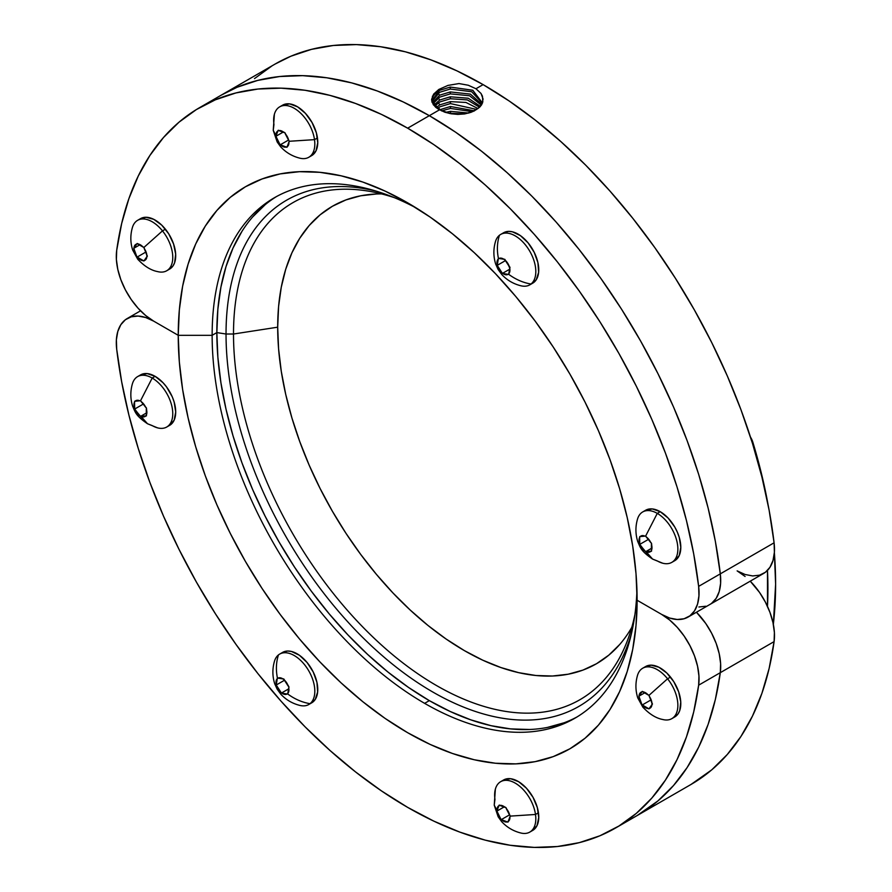 <?xml version="1.0" encoding="UTF-8"?>
<svg xmlns="http://www.w3.org/2000/svg" width="892" height="892" viewBox="0 0 892 892"><rect width="100%" height="100%" fill="white"/><g stroke="black" fill="none" stroke-linecap="round" stroke-linejoin="round"><path stroke-width="1.34" d="M663.035 563.298A29.113 16.814 -120 0 0 677.652 545.558A29.113 16.814 -120 0 0 657.281 513.379L660.214 511.673L668.097 518.029L674.776 527.038L677.329 532.123L679.236 537.33L680.808 547.331L679.236 555.526L674.776 560.667A29.113 16.814 -120 0 0 679.236 537.33A29.113 16.814 -120 0 0 660.214 511.673L657.281 513.379A29.113 16.814 60 0 1 676.292 539.036A29.113 16.814 60 0 1 671.832 562.361A29.113 16.814 60 0 1 657.281 560.923L652.587 559.083L644.905 551.022A9.154 5.285 60 0 1 640.233 545.213L639.631 543.652A9.154 5.285 60 0 1 639.631 537.43L640.233 536.571A9.154 5.285 60 0 1 644.905 536.148L645.663 536.014L657.281 513.379A29.113 16.814 -120 0 0 637.512 519.088M645.663 510.235L652.342 508.942L660.214 511.673A29.113 16.814 -120 0 0 645.663 510.235L642.719 511.93A29.113 16.814 60 0 1 657.281 513.379L645.663 536.014L650.792 542.659L645.663 536.014L639.776 536.538L639.631 537.43L639.776 544.376L644.905 551.022L642.273 548.535L640.233 545.213L645.663 551.691L651.394 548.379L645.663 551.691L651.539 551.167L651.539 543.328L646.12 536.85A9.154 5.285 60 0 1 650.792 542.659L651.539 543.328L651.985 547.677L651.394 550.442L651.394 544.22A9.154 5.285 60 0 1 651.394 550.442L651.539 551.167L648.752 552.271L646.12 551.724L650.792 551.312A9.154 5.285 60 0 1 646.12 551.724L652.587 559.083L662.723 563.22M648.239 539.493L639.776 544.376L648.239 539.493M644.905 536.148L640.233 536.571L642.273 535.601L644.905 536.148M639.631 537.43L639.631 543.652L639.04 540.206L639.631 537.43M275.037 64.09L290.881 56.218L311.431 49.372L333.352 45.481L356.454 44.6L380.561 46.73L405.481 51.836L431.014 59.909L456.96 70.869L483.118 84.617L475.971 88.743L481.033 93.493L483.085 99.068L481.647 104.732L479.562 107.296L482.817 101.956L482.472 96.213L481.033 93.493L475.971 88.743L468.311 85.253L459.012 83.558L447.951 85.42L438.797 89.468L433.601 94.139L431.605 99.436L431.984 102.134L435.575 107.196L438.73 109.359L444.84 112.214L451.084 113.786L464.453 113.964L474.065 111.043L479.562 107.296L471.11 112.314L464.453 113.964L457.786 114.399L451.084 113.786L439.488 109.816L429.331 115.67L403.173 101.922L377.227 90.962L351.693 82.889L326.773 77.782L302.667 75.653L279.564 76.534L257.643 80.425L237.094 87.271L221.249 95.143L237.094 87.271L257.643 80.425L279.564 76.534L302.667 75.653L326.773 77.782L351.693 82.889L377.227 90.962L403.173 101.922L429.331 115.67A415.917 240.138 -120 0 0 221.372 95.076A415.917 240.138 60 0 1 429.331 115.67L455.489 132.116L481.435 151.127L506.968 172.546L531.888 196.195L555.995 221.907L579.098 249.47L601.018 278.661L621.579 309.256L640.601 341L657.962 373.659L673.516 406.953L687.119 440.637L698.692 474.433L708.125 508.083L715.351 541.31L720.301 573.857L720.613 583.268L719.22 591.552L716.176 598.342L711.615 603.315L716.176 598.342L719.22 591.552L720.613 583.268L720.301 573.857A415.917 240.138 -120 0 0 429.331 115.67L407.666 128.18L439.488 109.816L433.311 104.765L431.605 99.436L433.601 94.139L438.797 89.468L447.951 85.42L459.012 83.558L468.311 85.253L475.971 88.743L483.118 84.617A415.917 240.138 -120 0 0 275.16 64.023L199.708 107.575A415.917 240.138 60 0 1 407.666 128.18A415.917 240.138 60 0 1 698.648 586.367L720.301 573.857L698.648 586.367A52.818 30.495 60 0 1 688.1 617.052A52.818 30.495 60 0 1 661.686 614.432L637.111 600.249L661.686 614.432A52.818 30.495 60 0 1 698.648 685.179A415.917 240.138 60 0 1 615.625 827.977A415.917 240.138 60 0 1 407.666 807.383A415.917 240.138 60 0 1 116.696 349.196A52.818 30.495 60 0 1 127.244 318.511A52.818 30.495 60 0 1 153.647 321.12A52.818 30.495 60 0 1 116.696 250.384A415.917 240.138 60 0 1 199.708 107.575M705.773 606.237L698.893 606.995L705.773 606.237M265.08 204.792L252.659 216.957L265.08 204.792M241.933 231.418L233.024 248.043L225.999 266.652L220.926 287.09L217.871 309.134L216.845 332.593L212.14 335.314A300.504 173.494 60 0 1 274.379 197.745A300.504 173.494 60 0 1 416.308 208.026A300.504 173.494 -120 0 0 212.14 335.314L216.845 332.593L226.033 334.021A292.264 168.744 60 0 1 376.859 191.334A292.264 168.744 -120 0 0 226.033 334.021L233.503 334.021A286.979 165.689 60 0 1 364.025 190.475A286.979 165.689 60 0 1 394.286 197.634A286.979 165.689 -120 0 0 233.503 334.021L226.033 334.021L216.845 332.593A300.504 173.494 60 0 1 276.743 196.418A300.504 173.494 -120 0 0 216.845 332.593L217.871 357.235L220.926 382.824L225.999 409.105L233.024 435.831L241.933 462.747L252.659 489.585L265.08 516.1L279.084 542.024L294.538 567.111L311.286 591.128L329.17 613.83L348.014 635.004L367.649 654.449L387.875 671.988L408.503 687.42L429.331 700.633L450.159 711.47L470.786 719.844L491.013 725.675L510.648 728.898L529.502 729.489L510.648 728.898L491.013 725.675L470.786 719.844L450.159 711.47L429.331 700.633L424.625 703.353A300.504 173.494 60 0 1 212.14 335.314L178.233 335.314L212.14 335.314L216.845 332.593L226.033 334.021L216.845 332.593A300.504 173.494 -120 0 0 429.331 700.633A300.504 173.494 -120 0 0 577.213 716.845A300.504 173.494 60 0 1 346.486 633.376A300.504 173.494 60 0 1 216.845 332.593L217.871 357.235L220.926 382.824L225.999 409.105L233.024 435.831L241.933 462.747L252.659 489.585L265.08 516.1L279.084 542.024L294.538 567.111L311.286 591.128L329.17 613.83L348.014 635.004L367.649 654.449L387.875 671.988L408.503 687.42L429.331 700.633L424.625 703.353A300.504 173.494 -120 0 0 636.944 590.181A300.504 173.494 60 0 1 574.872 718.227A300.504 173.494 60 0 1 424.625 703.353A300.504 173.494 -120 0 1 212.14 335.314L178.233 335.314L153.647 321.12L178.233 335.314A324.476 187.342 60 0 1 407.677 202.841A324.476 187.342 60 0 1 637.111 600.249L636.007 573.645L632.707 546.015L627.232 517.639L619.65 488.771L610.017 459.714L598.443 430.736L585.029 402.102L569.91 374.105L553.23 347.021L535.144 321.087L515.832 296.568L495.473 273.699L474.276 252.704L452.434 233.782L430.156 217.102L407.666 202.841L385.177 191.133L362.91 182.091L341.067 175.802L319.871 172.323L299.511 171.688L280.2 173.895L262.114 178.946L245.434 186.774L230.314 197.31L216.901 210.445L205.316 226.066L195.694 244.007L188.112 264.11L182.637 286.176L179.337 309.981L178.233 335.314L153.647 321.12L145.697 315.545L138.104 308.242L131.236 299.545L125.382 289.867L120.833 279.642L117.789 269.339L116.384 259.438L116.696 250.384L121.658 223.558L128.883 198.671L138.316 175.925L149.878 155.476L163.492 137.513L179.036 122.159L196.396 109.56L215.429 99.781L235.99 92.924L257.899 89.044L281.002 88.163L305.109 90.282L330.029 95.399L355.562 103.472L381.52 114.421L407.666 128.18L433.824 144.627L459.77 163.637L485.304 185.045L510.224 208.706L534.33 234.418L557.433 261.98L579.354 291.171L599.915 321.756L618.948 353.511L636.297 386.158L651.851 419.463L665.454 453.147L677.028 486.943L686.461 520.593L693.686 553.821L698.648 586.367L698.949 595.778L697.555 604.062L694.511 610.853L689.951 615.814L684.108 618.747L677.229 619.494L669.647 618.044L661.686 614.432L637.111 600.249L661.686 614.432L669.647 620.018L677.229 627.321L684.108 636.018L689.951 645.697L694.511 655.921L697.555 666.224L698.949 676.125L698.648 685.179L720.301 672.668A415.917 240.138 60 0 1 637.289 815.478A415.917 240.138 -120 0 0 720.301 672.668L774.089 641.616L720.301 672.668L715.351 699.495L708.125 724.382L698.692 747.128L687.119 767.577L673.516 785.54L657.962 800.893L637.167 815.544L657.962 800.893L673.516 785.54L687.119 767.577L698.692 747.128L708.125 724.382L715.351 699.495L720.301 672.668L698.648 685.179L693.686 711.994L686.461 736.881L677.028 759.638L665.454 780.076L651.851 798.05L636.297 813.393L618.948 826.003L599.915 835.782L579.354 842.628L557.433 846.519L534.33 847.4L510.224 845.27L485.304 840.164L459.77 832.091L433.824 821.131L407.666 807.383L381.52 790.936L355.562 771.926L330.029 750.507L305.109 726.857L281.002 701.145L257.899 673.583L235.99 644.392L215.429 613.796L196.396 582.052L179.036 549.394L163.492 516.1L149.878 482.416L138.316 448.62L128.883 414.97L121.658 381.743L116.696 349.196L116.384 339.785L117.789 331.501L120.833 324.71L125.382 319.737L131.236 316.816L138.104 316.058L145.697 317.519L153.647 321.12L178.233 335.314L179.337 361.918L182.637 389.548L188.112 417.924L195.694 446.78L205.316 475.849L216.901 504.827L230.314 533.461L245.434 561.447L262.114 588.542L280.2 614.476L299.511 638.984L319.871 661.853L341.067 682.859L362.91 701.781L385.177 718.461L407.666 732.711L430.156 744.43L452.434 753.472L474.276 759.761L495.473 763.24L515.832 763.875L535.144 761.657L553.23 756.617L569.91 748.789L585.029 738.253L598.443 725.107L610.017 709.497L619.65 691.545L627.232 671.453L632.707 649.387L636.007 625.582L637.111 600.249A324.476 187.342 60 0 1 407.666 732.711A324.476 187.342 60 0 1 178.233 335.314L212.14 335.314L216.845 332.593L217.871 309.134L220.926 287.09L225.999 266.652L233.024 248.043L241.933 231.418M688.1 617.052L763.552 573.489A52.818 30.495 -120 0 0 774.089 542.804A415.917 240.138 -120 0 0 483.118 84.617L509.276 101.064L535.222 120.074L560.756 141.494L585.676 165.143L609.782 190.855L632.885 218.417L654.806 247.608L675.356 278.204L694.389 309.948L711.749 342.606L727.292 375.9L740.906 409.584L752.48 443.38L761.913 477.03L769.138 510.257L774.089 542.804L720.301 573.857L715.351 541.31L708.125 508.083L698.692 474.433L687.119 440.637L673.516 406.953L657.962 373.659L640.601 341L621.579 309.256L601.018 278.661L579.098 249.47L555.995 221.907L531.888 196.195L506.968 172.546L481.435 151.127L455.489 132.116L429.331 115.67A415.917 240.138 60 0 1 720.301 573.857A52.818 30.495 60 0 1 709.764 604.542A52.818 30.495 -120 0 0 720.301 573.857L774.089 542.804L774.401 552.215L772.996 560.499L769.952 567.29L765.403 572.263L759.56 575.184L752.681 575.942L745.088 574.481L737.138 570.88L745.088 576.455M464.91 113.897L450.527 113.295L450.505 111.344L468.813 113.05L450.505 111.344L450.527 113.295L449.39 113.462L464.91 113.897M445.42 112.403L450.505 111.344L445.42 112.403M472.604 111.712L450.471 108.434L441.551 110.887L450.471 108.434L450.46 106.494L474.499 110.809L450.46 106.494L450.471 108.434L472.604 111.712M440.024 109.671L450.46 106.494L440.024 109.671L438.429 107.676L440.024 109.671M450.404 101.632L465.958 102.457L478.045 108.568L465.958 102.457L450.404 101.632L450.427 103.584L450.404 101.632L439.901 104.843L450.404 101.632M439.957 106.784L450.427 103.584L476.763 109.437L450.427 103.584L439.957 106.784L437.325 108.456M438.295 102.848L439.901 104.843L438.295 102.848M436.099 107.497L439.901 104.843L436.099 107.497M450.348 96.782L468.255 98.231L480.409 106.404L468.255 98.231L450.348 96.782L450.371 98.733L450.348 96.782L439.767 100.016L450.348 96.782M439.823 101.956L450.371 98.733L467.352 99.915L479.584 107.274L467.352 99.915L450.371 98.733L439.823 101.956L434.638 106.081M438.173 98.02L439.767 100.016L438.173 98.02M433.869 105.122L439.767 100.016L433.869 105.122M439.7 97.128L450.326 93.872L450.304 91.932L450.326 93.872L469.538 95.745L481.379 105.144L469.538 95.745L450.326 93.872L439.7 97.128L432.999 103.695M450.304 91.932L470.374 94.106L481.87 104.342L470.374 94.106L450.304 91.932L439.644 95.188L450.304 91.932M432.587 102.736L439.644 95.188L438.039 93.192L439.644 95.188L432.587 102.736M434.192 94.619L432.352 96.291M450.248 87.07L472.648 90.204L482.472 103.037L472.827 90.293L450.248 87.07L450.27 89.022L450.248 87.07L439.511 90.36L438.797 89.468L439.511 90.36L450.248 87.07M482.36 103.316L471.701 91.731L450.27 89.022L439.566 92.3L432.207 101.309L439.566 92.3L450.27 89.022L471.701 91.731L482.36 103.316M438.73 109.359C429.721 102.903 429.977 96.57 439.511 90.36L432.118 100.372L438.73 109.359M381.564 193.91A264.11 152.487 -120 0 0 277.691 327.186L233.503 334.021L277.691 327.186A264.11 152.487 -120 0 0 421.883 620.408A264.11 152.487 -120 0 0 631.804 627.321M376.413 193.988L360.691 195.794L345.962 199.908L332.393 206.275L320.083 214.849L309.167 225.542L299.745 238.253L291.907 252.86L285.73 269.228L281.281 287.179L278.583 306.558L277.691 327.186L278.583 348.839L281.281 371.317L285.73 394.42L291.907 417.913L299.745 441.562L309.167 465.156L320.083 488.459L332.393 511.25L345.962 533.293L360.691 554.4L376.413 574.359L392.971 592.968L410.231 610.061L428.004 625.47L446.134 639.04L464.442 650.647L482.75 660.18L500.88 667.539L518.653 672.657L535.914 675.5L552.482 676.013L568.193 674.207L582.922 670.104L596.503 663.726L608.801 655.152L619.728 644.459M254.488 78.608L271.848 65.997M767.488 606.404L767.488 570.401A402.771 232.544 60 0 1 767.488 606.404M752.235 442.633L752.859 442.276A13.202 7.627 -120 0 0 750.462 437.035L752.859 442.276L752.235 442.633M773.342 624.322L775.616 584.204L774.367 552.739A402.771 232.544 -120 0 1 773.342 624.322M768.112 504.917L762.738 479.015L752.859 442.276A402.771 232.544 -120 0 1 768.112 504.905M615.625 827.977L691.077 784.425A415.917 240.138 -120 0 0 774.089 641.616L769.138 668.442L761.913 693.329L752.48 716.075L740.906 736.524L727.292 754.487L711.749 769.841L690.954 784.492M233.503 334.021L277.691 327.186L233.503 334.021L226.033 334.021L233.503 334.021A286.979 165.689 -120 0 0 415.237 671.977A286.979 165.689 -120 0 0 634.937 614.454A286.979 165.689 60 0 1 625.994 644.236A286.979 165.689 60 0 1 399.616 660.359A286.979 165.689 60 0 1 233.503 334.021M750.239 581.183L759.56 592.455L765.403 602.133L769.952 612.358L772.996 622.661L774.401 632.562L774.089 641.616A52.818 30.495 -120 0 0 750.239 581.183M696.451 612.235A52.818 30.495 60 0 1 720.301 672.668A52.818 30.495 -120 0 0 696.451 612.235L705.773 623.508L711.615 633.186L716.176 643.411L719.22 653.713L720.613 663.615L720.301 672.668L720.613 663.615L719.22 653.713L716.176 643.411L711.615 633.186L705.773 623.508L696.451 612.235M631.67 632.696A292.264 168.744 60 0 1 404.511 673.46A292.264 168.744 60 0 1 226.033 334.021A292.264 168.744 -120 0 0 404.511 673.46A292.264 168.744 -120 0 0 631.67 632.696M547.387 727.437L564.134 722.765L547.387 727.437M520.493 285.674A29.113 16.814 -120 0 0 530.996 284.035C523.18 282.719 515.788 279.508 508.808 274.401L508.005 274.39A9.154 5.285 60 0 1 502.943 273.588L501.75 272.662A9.154 5.285 60 0 1 497.613 266.273L497.201 264.712A9.154 5.285 60 0 1 498.137 259.126L498.405 258.312C496.777 250.117 497.134 242.446 499.453 235.265A29.113 16.814 -120 0 0 495.294 242.2M499.453 235.265C497.134 242.446 496.777 250.117 498.405 258.312L498.918 258.502A9.154 5.285 60 0 1 503.98 259.304L505.173 260.23A9.154 5.285 60 0 1 509.31 266.619L505.173 260.23L507.615 263.118L509.722 268.169A9.154 5.285 60 0 1 508.786 273.766L509.722 268.169L509.834 271.424L508.786 273.766L509.99 267.366L504.794 259.316L498.918 258.502L501.248 258.145L503.98 259.304L498.405 258.312L497.223 265.359L502.43 273.398L509.533 269.306L502.43 273.398L508.005 274.39L505.675 274.747L502.943 273.588L508.808 274.401C515.788 279.508 523.18 282.719 530.996 284.035A29.113 16.814 60 0 1 529.781 284.871L532.725 283.165A29.113 16.814 -120 0 0 533.94 282.34A29.113 16.814 -120 0 0 532.078 248.455A29.113 16.814 -120 0 0 503.612 232.745L500.668 234.44A29.113 16.814 60 0 1 529.134 250.161A29.113 16.814 60 0 1 530.996 284.035L533.94 282.34L530.996 284.035A29.113 16.814 -120 0 0 528.454 249.08A29.113 16.814 -120 0 0 499.453 235.265A29.113 16.814 60 0 1 500.668 234.44M497.223 265.359L505.43 260.62L497.223 265.359M498.137 259.126L497.201 264.712L497.089 261.467L498.137 259.126M497.613 266.273L501.75 272.662L497.613 266.273M503.545 232.779L508.663 231.385L512.409 231.809L520.404 235.622L528.064 242.836L534.219 252.347L537.932 262.716L538.634 272.361L536.215 279.809L531.052 283.935M279.698 144.002A9.154 5.285 60 0 1 276.23 137.234L273.242 130.344L273.955 124.49A29.113 16.814 60 0 1 279.675 106.85A29.113 16.814 60 0 1 300.426 112.972A29.113 16.814 60 0 1 314.508 139.643L289.309 141.27L288.919 141.973A9.154 5.285 60 0 1 287.079 146.767L286.142 147.124A9.154 5.285 60 0 1 280.835 145.14L279.698 144.002L280.3 144.794L288.495 140.066L280.3 144.794L286.979 147.303L288.919 141.973L288.551 144.917L287.079 146.767L289.309 141.27L284.938 132.741L278.248 130.243L276.018 135.74L276.386 132.785L277.858 130.946L275.929 136.275L283.032 132.172L275.929 136.275L279.698 144.002L277.512 140.802L276.23 137.234L279.698 144.002M299.846 158.174A29.113 16.814 -120 0 0 314.508 139.643L317.452 137.948A29.113 16.814 -120 0 0 303.369 111.266A29.113 16.814 -120 0 0 282.619 105.156L279.675 106.85M274.379 114.31L273.242 130.344L276.018 135.74A9.154 5.285 60 0 1 277.858 130.946L278.795 130.589A9.154 5.285 60 0 1 284.102 132.573L278.795 130.589L281.348 130.845L284.938 132.741L285.239 133.711A9.154 5.285 60 0 1 288.707 140.479L285.239 133.711L289.309 141.27L314.508 139.643A29.113 16.814 -120 0 0 295.341 108.969A29.113 16.814 -120 0 0 274.457 114.02M280.835 145.14L286.142 147.124L283.589 146.868L280.835 145.14M311.732 155.576A29.113 16.814 -120 0 0 317.452 137.948L314.508 139.643A29.113 16.814 60 0 1 308.788 157.282L311.732 155.576M282.942 104.977L289.71 103.907L297.627 106.862L305.465 113.395L312.044 122.516L316.359 132.83L317.753 142.765L316.013 150.815L311.408 155.754M143.11 260.676A9.154 5.285 60 0 1 137.725 257.565L137.167 257.074L137.714 259.204L137.167 257.074L145.63 252.18L137.167 257.074L143.958 260.988L140.412 259.795L137.725 257.565L143.11 260.676M132.328 227.783C130.232 235.232 130.344 242.635 132.663 250.005L137.714 259.204C144.259 266.184 150.893 270.321 157.628 271.603A29.113 16.814 -120 0 0 172.602 260.353A29.113 16.814 -120 0 0 162.478 230.883L143.958 247.407L144.158 248.4A9.154 5.285 60 0 1 146.857 255.346L146.857 256.74A9.154 5.285 60 0 1 144.158 260.575L147.358 256.16L144.158 248.4L146.02 251.823L146.857 255.346L143.958 247.407L137.167 243.483L133.778 248.322L136.666 256.249L134.815 252.826L133.978 249.303L136.666 256.249A9.154 5.285 60 0 1 133.978 249.303L133.778 248.322L139.509 245.01L133.778 248.322L135.629 244.531L136.666 244.073L133.978 247.909A9.154 5.285 60 0 1 136.666 244.073L137.167 243.483L140.412 244.854L143.11 247.084L137.725 243.973A9.154 5.285 60 0 1 143.11 247.084L143.958 247.407L162.478 230.883L165.41 229.188A29.113 16.814 -120 0 0 140.568 218.618L137.624 220.313A29.113 16.814 60 0 1 162.478 230.883A29.113 16.814 -120 0 0 132.25 228.084M144.158 260.575L146.857 256.74L146.02 259.293L144.158 260.575M169.681 269.05A29.113 16.814 -120 0 0 165.41 229.188L162.478 230.883A29.113 16.814 60 0 1 166.737 270.744L169.681 269.05M139.643 219.22L146.02 217.258L153.781 219.332L161.742 225.141L168.7 233.793L173.583 243.984L175.668 254.142L174.62 262.727L172.948 266.017L169.614 269.083M157.94 427.959A29.113 16.814 -120 0 0 172.557 410.22A29.113 16.814 -120 0 0 152.186 378.041L155.119 376.335L163.002 382.701L166.559 386.95L172.245 396.784L174.141 401.991L175.713 411.993L174.141 420.188L169.681 425.328A29.113 16.814 -120 0 0 174.141 401.991A29.113 16.814 -120 0 0 155.119 376.335L152.186 378.041A29.113 16.814 60 0 1 171.197 403.697A29.113 16.814 60 0 1 166.737 427.023A29.113 16.814 60 0 1 152.186 425.584L147.492 423.745L139.81 415.694A9.154 5.285 60 0 1 135.138 409.885L134.536 408.313A9.154 5.285 60 0 1 134.536 402.091L135.138 401.233A9.154 5.285 60 0 1 139.81 400.809L140.568 400.675L152.186 378.041A29.113 16.814 -120 0 0 132.417 383.75M140.568 374.896L147.247 373.603L155.119 376.335A29.113 16.814 -120 0 0 140.568 374.896L137.624 376.591A29.113 16.814 60 0 1 152.186 378.041L140.568 400.675L145.697 407.321L140.568 400.675L134.681 401.199L134.536 402.091L134.681 409.038L139.81 415.694L137.178 413.208L135.138 409.885L140.568 416.363L146.299 413.052L140.568 416.363L146.444 415.828L146.444 407.99L141.025 401.512A9.154 5.285 60 0 1 145.697 407.321L146.444 407.99L146.89 412.338L146.299 415.115L146.299 408.882A9.154 5.285 60 0 1 146.299 415.115L146.444 415.828L143.657 416.943L141.025 416.386L145.697 415.973A9.154 5.285 60 0 1 141.025 416.386L147.492 423.745L157.628 427.881M143.144 404.154L134.681 409.038L143.144 404.154M139.81 400.809L135.138 401.233L137.178 400.263L139.81 400.809M134.536 402.091L134.536 408.313L133.945 404.868L134.536 402.091M299.5 705.327A29.113 16.814 -120 0 0 310.003 703.688C302.187 702.372 294.795 699.161 287.815 694.054L287.012 694.032A9.154 5.285 60 0 1 281.95 693.24L280.757 692.303A9.154 5.285 60 0 1 276.62 685.926L276.208 684.365A9.154 5.285 60 0 1 277.144 678.779L277.412 677.965C275.784 669.769 276.141 662.087 278.46 654.918A29.113 16.814 -120 0 0 274.301 661.842M278.46 654.918C276.141 662.087 275.784 669.769 277.412 677.965L277.925 678.154A9.154 5.285 60 0 1 282.987 678.946L284.18 679.882A9.154 5.285 60 0 1 288.317 686.271L284.18 679.882L286.622 682.77L288.997 687.007L288.729 687.821A9.154 5.285 60 0 1 287.793 693.418L288.729 687.821L288.841 691.066L287.793 693.418L288.997 687.007L283.801 678.968L277.925 678.154L280.255 677.797L282.987 678.946L277.412 677.965L276.23 685.011L281.437 693.051L288.54 688.947L281.437 693.051L287.012 694.032L284.682 694.389L281.95 693.24L287.815 694.054C294.795 699.161 302.187 702.372 310.003 703.688A29.113 16.814 60 0 1 308.788 704.513L311.732 702.818A29.113 16.814 -120 0 0 312.947 701.993A29.113 16.814 -120 0 0 311.085 668.108A29.113 16.814 -120 0 0 282.619 652.387L279.675 654.092A29.113 16.814 60 0 1 308.141 669.803A29.113 16.814 60 0 1 310.003 703.688L312.947 701.993L310.003 703.688A29.113 16.814 -120 0 0 307.461 668.732A29.113 16.814 -120 0 0 278.46 654.918A29.113 16.814 60 0 1 279.675 654.092M276.23 685.011L284.436 680.273L276.23 685.011M277.144 678.779L276.208 684.365L276.096 681.12L277.144 678.779M276.62 685.926L280.757 692.303L276.62 685.926M282.552 652.431L287.67 651.026L291.416 651.461L299.411 655.263L307.071 662.477L313.226 671.999L316.939 682.369L317.641 692.002L315.222 699.462L310.059 703.587M500.691 818.834A9.154 5.285 60 0 1 497.223 812.066L494.235 805.164L494.948 799.31A29.113 16.814 60 0 1 500.668 781.682A29.113 16.814 60 0 1 521.419 787.792A29.113 16.814 60 0 1 535.501 814.474L510.302 816.102L509.912 816.804A9.154 5.285 60 0 1 508.061 821.588L507.135 821.956A9.154 5.285 60 0 1 501.828 819.971L500.691 818.834L501.282 819.625L509.488 814.887L501.282 819.625L507.972 822.123L509.912 816.804L509.544 819.748L508.061 821.588L510.302 816.102L505.931 807.572L499.241 805.063L497.011 810.56L497.379 807.617L498.851 805.777L496.922 811.096L504.025 806.992L496.922 811.096L500.691 818.834L498.505 815.622L497.223 812.066L500.691 818.834M520.839 833.005A29.113 16.814 -120 0 0 535.501 814.474L538.445 812.768A29.113 16.814 -120 0 0 524.351 786.097A29.113 16.814 -120 0 0 503.612 779.976L500.668 781.682M495.372 789.141L494.235 805.164L497.011 810.56A9.154 5.285 60 0 1 498.851 805.777L499.788 805.409A9.154 5.285 60 0 1 505.095 807.394L499.788 805.409L502.341 805.677L505.931 807.572L506.232 808.531A9.154 5.285 60 0 1 509.7 815.299L506.232 808.531L510.302 816.102L535.501 814.474A29.113 16.814 -120 0 0 516.334 783.8A29.113 16.814 -120 0 0 495.45 788.851M501.828 819.971L507.135 821.956L504.582 821.688L501.828 819.971M532.725 830.407A29.113 16.814 -120 0 0 538.445 812.768L535.501 814.474A29.113 16.814 60 0 1 529.781 832.102L532.725 830.407M503.924 779.798L510.703 778.727L518.62 781.682L526.458 788.227L533.037 797.337L537.352 807.65L538.746 817.596L537.006 825.646L532.401 830.586M648.205 708.56A9.154 5.285 60 0 1 642.82 705.449L642.262 704.959L642.809 707.1L642.262 704.959L650.725 700.075L642.262 704.959L649.053 708.884L645.507 707.691L642.82 705.449L648.205 708.56M637.423 675.668C635.327 683.116 635.438 690.531 637.758 697.901L642.809 707.1C649.354 714.079 655.988 718.205 662.723 719.498A29.113 16.814 -120 0 0 677.697 708.248A29.113 16.814 -120 0 0 667.573 678.779L649.053 695.303L649.253 696.284A9.154 5.285 60 0 1 651.952 703.231L651.952 704.635A9.154 5.285 60 0 1 649.253 708.471L652.453 704.056L649.253 696.284L651.115 699.718L651.952 703.231L649.053 695.303L642.262 691.378L638.873 696.206L641.761 704.145L639.91 700.711L639.073 697.198L641.761 704.145A9.154 5.285 60 0 1 639.073 697.198L638.873 696.206L644.604 692.894L638.873 696.206L640.724 692.426L641.761 691.958L639.073 695.793A9.154 5.285 60 0 1 641.761 691.958L642.262 691.378L645.507 692.749L648.205 694.979L642.82 691.869A9.154 5.285 60 0 1 648.205 694.979L649.053 695.303L667.573 678.779L670.505 677.084A29.113 16.814 -120 0 0 645.663 666.514L642.719 668.208A29.113 16.814 60 0 1 667.573 678.779A29.113 16.814 -120 0 0 637.345 675.98M649.253 708.471L651.952 704.635L651.115 707.189L649.253 708.471M674.776 716.945A29.113 16.814 -120 0 0 670.505 677.084L667.573 678.779A29.113 16.814 60 0 1 671.832 718.64L674.776 716.945M644.738 667.116L651.115 665.153L658.876 667.227L666.837 673.036L673.794 681.689L678.678 691.869L680.763 702.026L679.715 710.623L678.043 713.901L674.709 716.978M637.423 519.389C635.327 526.849 635.438 534.252 637.758 541.622C640.456 547.454 640.311 550.643 652.587 559.083M674.776 560.667L671.832 562.361M140.546 310.817L127.244 318.511M495.372 241.899C493.276 249.347 493.387 256.762 495.707 264.132L498.115 269.462L501.761 274.513C506.957 280.099 513.257 283.834 520.672 285.719M273.242 130.344L277.178 141.973L280.579 146.712C285.808 152.42 292.175 156.223 299.679 158.129M132.328 384.051C130.232 391.51 130.344 398.914 132.663 406.284C135.361 412.115 135.216 415.304 147.492 423.745M169.681 425.328L166.737 427.023M274.379 661.552C272.283 669 272.394 676.415 274.714 683.774L277.122 689.103L280.768 694.154C285.964 699.752 292.264 703.487 299.679 705.371M494.235 805.164L498.171 816.793L501.572 821.543C506.801 827.241 513.168 831.054 520.672 832.961"/></g></svg>
